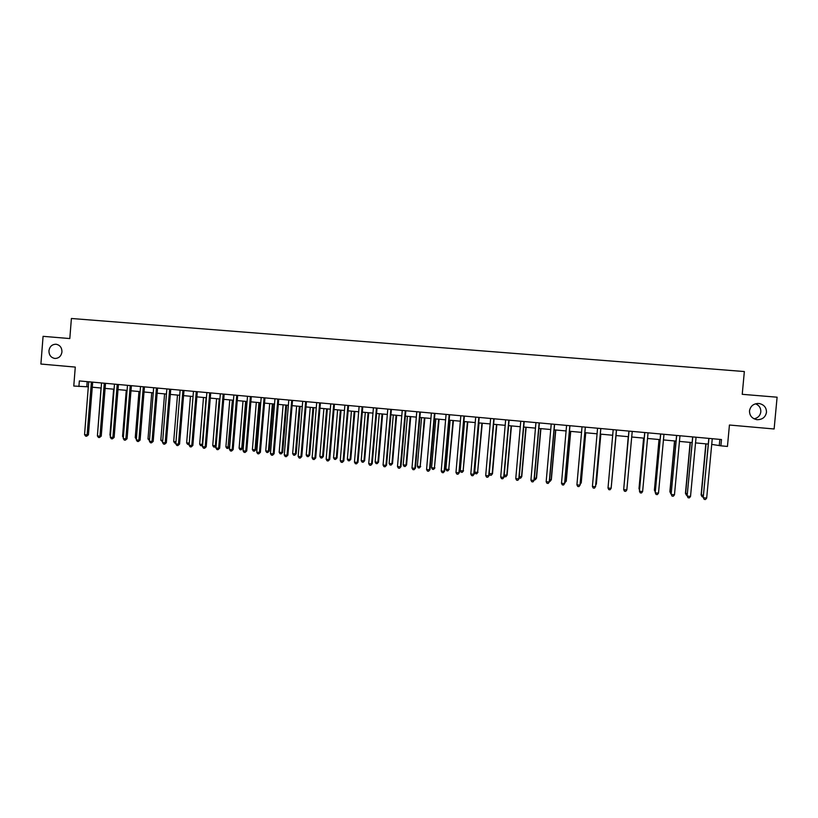 <?xml version="1.0" encoding="UTF-8"?>
<svg xmlns="http://www.w3.org/2000/svg" width="818" height="818" viewBox="0 0 818 818"><rect width="100%" height="100%" fill="white"/><g stroke="black" fill="none" stroke-linecap="round" stroke-linejoin="round"><path stroke-width="1.23" d="M61.963 351.904C61.217 356.188 58.855 358.376 54.867 358.458C50.961 357.671 48.988 355.114 48.937 350.789C49.683 346.464 52.076 344.276 56.115 344.245C59.97 345.063 61.912 347.609 61.963 351.904M755.515 403.795C759.165 405.329 760.934 408.008 760.832 411.832C760.229 415.605 757.979 417.937 754.094 418.826M766.476 412.313C765.495 417.221 762.386 419.675 757.151 419.685C752.09 418.724 749.533 415.779 749.492 410.861C750.566 405.748 753.838 403.305 759.298 403.54C764.084 404.685 766.476 407.609 766.476 412.313M78.906 386.505L79.346 380.932L721.476 439.542L720.893 445.83L727.447 446.444L729.431 425.023L774.125 428.98L777.1 397.2L742.233 394.317L744.349 371.546L71.401 318.488L69.806 338.56L43.078 336.341L40.9 364.041L75.276 367.088L73.773 386.035L88.364 386.842M711.64 444.379L720.893 445.83M92.219 387.2L101.227 388.029M105.062 388.386L114.142 389.225M117.976 389.583L127.138 390.421M130.941 390.779L140.195 391.628M143.988 391.986L153.314 392.844M157.097 393.192L166.514 394.061M170.277 394.409L179.776 395.288M183.518 395.626L193.109 396.515M196.841 396.863L206.514 397.752M210.226 398.1L219.981 399M223.682 399.337L233.529 400.247M237.21 400.585L247.148 401.505M250.809 401.842L260.84 402.763M264.48 403.1L274.603 404.041M278.232 404.368L288.437 405.319M292.046 405.646L302.353 406.597M305.942 406.935L316.331 407.885M319.91 408.223L330.4 409.184M333.949 409.511L344.531 410.493M348.069 410.82L358.744 411.802M362.262 412.129L373.039 413.121M376.536 413.448L387.405 414.45M390.892 414.767L401.863 415.789M405.319 416.106L416.382 417.129M419.818 417.446L430.994 418.479M434.409 418.785L445.677 419.828M449.082 420.145L460.452 421.198M463.826 421.505L475.299 422.569M478.653 422.875L490.238 423.939M489.246 473.602L492.497 473.704L491.25 475.268L490.084 475.146L489.246 473.602L493.581 424.256L505.258 425.329M508.561 425.636L520.36 426.72M523.643 427.027L535.545 428.121M538.806 428.428L550.811 429.532M554.052 429.839L566.168 430.953M569.389 431.25L581.618 432.374M584.809 432.671L597.15 433.816M600.32 434.102L612.774 435.258M615.923 435.544L628.459 436.7M631.639 436.996L644.216 438.162M647.457 438.458L660.065 439.624M663.367 439.92L676.005 441.086M679.359 441.403L692.038 442.569M695.453 442.886L708.153 444.062M719.84 439.399L719.308 445.084M87.189 381.648L86.78 386.699M708.879 438.867L703.224 497.477L708.828 438.387M706.68 498.07L705.494 499.512L704.196 499.379L703.449 497.743L706.68 498.07L712.263 438.704M704.196 499.379L703.224 497.477M705.822 443.847L701.118 494.89L703.419 495.35M706.046 443.867L701.323 495.135L702.059 496.731L701.118 494.89M703.286 496.863L702.059 496.731M692.713 437.385L687.14 495.841L692.662 436.914M690.525 496.424L689.359 497.865L688.071 497.733L687.304 496.097L690.525 496.424L696.067 437.231M688.071 497.733L687.14 495.841M676.629 435.922L671.138 494.205L676.578 435.452M674.472 494.788L673.316 496.219L672.038 496.097L671.261 494.461L674.472 494.788L679.973 435.759M672.038 496.097L671.138 494.205M660.647 434.46L655.228 492.589L660.596 433.99M658.5 493.162L657.365 494.593L656.097 494.461L655.31 492.835L658.5 493.162L663.971 434.297M690.136 442.395L685.453 493.295L687.335 493.714M690.32 442.415L685.617 493.54L686.363 495.135L685.453 493.295M687.192 495.217L686.363 495.135M674.533 440.953L669.881 491.72L671.333 492.099M674.676 440.963L670.003 491.955L670.76 493.551L669.881 491.72M659.022 439.522L654.4 490.146L655.423 490.483M659.124 439.532L654.482 490.381L655.29 491.976M644.748 433.008L639.451 491.219L644.696 432.916M642.621 491.536L641.506 492.968L640.249 492.845L639.451 491.219L642.621 491.536L648.06 432.845M643.592 438.1L639.001 488.581L639.604 488.867M643.654 438.1L639.042 488.816L639.523 489.798M628.95 431.567L623.684 489.614L628.899 431.096M626.833 489.931L625.739 491.362L624.482 491.229L623.684 489.614L626.833 489.931L632.232 431.403M628.255 436.679L623.878 487.272M628.275 436.689L623.848 487.579M616.506 429.961L611.138 488.326L608.009 488.009L613.183 429.665M616.373 430.411L611.138 488.326L610.064 489.757L608.807 489.624L608.009 488.009M611.353 486.004L616.036 435.554M611.343 486.178L616.026 435.554M600.729 428.98L595.524 486.741L592.416 486.424L597.559 428.233M600.79 428.908L595.596 486.505L594.471 488.162L593.224 488.029L592.416 486.424M595.79 484.42L596.332 484.246L600.852 434.154M595.719 485.207L600.801 434.154M585.31 427.119L580.003 485.156L576.915 484.839L582.027 426.812M585.371 427.119L580.126 484.931L578.97 486.577L577.733 486.444L576.915 484.839M580.31 482.845L581.25 482.722L585.739 432.763M580.177 484.256L581.148 482.937L585.647 432.753M569.839 425.708L564.573 483.581L561.496 483.264L566.577 425.401M569.952 425.718L564.727 483.356L563.551 485.002L562.324 484.869L561.496 483.264M564.911 481.291L566.26 481.199L570.719 431.372M564.778 482.753L566.107 481.403L570.586 431.362M554.461 424.297L549.226 482.017L546.168 481.7L551.22 424M554.604 424.317L549.42 481.802L548.224 483.428L547.007 483.305L546.168 481.7M549.42 481.802L548.224 483.428M549.604 479.737L551.342 479.685L555.78 429.992M551.342 479.685L550.187 481.27L551.158 479.89L555.606 429.982M550.187 481.27L549.481 481.199M539.164 422.906L533.97 480.463L530.923 480.146L535.943 422.609M539.359 422.916L534.205 480.248L532.988 481.874L531.772 481.751L530.923 480.146M534.205 480.248L532.988 481.874M534.389 478.182L536.516 478.172L540.913 428.622M536.516 478.172L535.33 479.757L536.281 478.377L540.708 428.601M535.33 479.757L534.256 479.645M523.96 421.515L518.786 478.908L515.769 478.602L520.759 421.219M524.185 421.536L519.072 478.704L517.825 480.319L516.618 480.197L515.769 478.602M519.072 478.704L517.825 480.319M519.246 476.649L521.761 476.679L526.138 427.262M521.761 476.679L520.555 478.254L521.495 476.874L525.892 427.231M520.555 478.254L519.154 477.712M508.837 420.135L503.704 477.375L500.698 477.068L505.647 419.849M509.103 420.155L504.021 477.17L502.753 478.786L501.557 478.663L500.698 477.068M504.021 477.17L502.753 478.786M504.195 475.125L507.088 475.186L511.444 425.902M507.088 475.186L505.861 476.761L506.792 475.381L511.158 425.871M505.861 476.761L504.696 476.638L504.154 475.636M493.806 418.765L488.694 475.841L485.708 475.534L490.626 418.468M494.103 418.785L489.052 475.647L487.763 477.252L486.577 477.129L485.708 475.534M489.052 475.647L487.763 477.252M492.497 473.704L496.823 424.552M491.25 475.268L492.16 473.898L496.506 424.522M478.847 417.395L473.775 474.317L470.8 474.021L475.698 417.108M479.195 417.425L474.164 474.123L472.865 475.728L471.669 475.606L470.8 474.021M474.164 474.123L472.865 475.728M479.021 422.906L474.706 472.129L477.61 472.415L482.283 423.213M477.978 472.231L476.72 473.786L477.61 472.415L481.925 423.172M476.72 473.786L475.555 473.673L474.706 472.129M463.98 416.035L458.929 472.804L455.974 472.507L460.841 415.749M464.358 416.076L459.358 472.62L458.039 474.205L456.853 474.092L455.974 472.507M459.358 472.62L458.039 474.205M464.542 421.567L460.248 470.657L463.131 470.953L467.814 421.873M463.54 470.769L462.262 472.313L463.131 470.953L467.426 421.832M462.262 472.313L461.107 472.201L460.248 470.657M449.184 414.685L444.174 471.301L441.229 471.004L446.066 414.409M449.603 414.726L444.644 471.117L443.295 472.702L442.119 472.579L441.229 471.004M444.644 471.117L443.295 472.702M450.135 420.237L445.871 469.195L448.745 469.491L453.438 420.544M449.184 469.307L447.886 470.851L448.745 469.491L453.008 420.503M447.886 470.851L446.74 470.739L445.871 469.195M434.481 413.346L429.501 469.808L426.567 469.512L431.372 413.059M434.931 413.387L430.002 469.624L428.632 471.199L427.466 471.086L426.567 469.512M430.002 469.624L428.632 471.199M435.81 418.918L431.567 467.743L434.419 468.039L439.123 419.225M434.9 467.865L433.581 469.399L434.419 468.039L438.663 419.184M433.581 469.399L432.446 469.276L431.567 467.743M419.849 412.016L414.9 468.315L411.986 468.019L416.771 411.73M420.35 412.057L415.442 468.141L414.061 469.716L412.896 469.593L411.986 468.019M415.442 468.141L414.061 469.716M421.556 417.599L417.344 466.301L420.186 466.587L424.9 417.916M420.697 466.424L419.358 467.947L420.186 466.587L424.399 417.865M419.358 467.947L418.223 467.835L417.344 466.301M405.309 410.687L400.38 466.833L397.487 466.546L402.241 410.401M405.83 410.728L400.963 466.669L399.552 468.233L398.397 468.111L397.487 466.546M400.963 466.669L399.552 468.233M407.384 416.29L403.192 464.859L406.014 465.145L406.566 464.982L410.738 416.607M406.566 464.982L405.207 466.505L406.014 465.145L410.207 416.556M405.207 466.505L404.082 466.393L403.192 464.859M390.84 409.358L385.943 465.36L383.069 465.074L387.783 409.082M391.403 409.419L386.556 465.197L385.135 466.751L383.99 466.638L383.069 465.074M386.556 465.197L385.135 466.751M393.284 414.992L389.123 463.438L391.934 463.714L392.507 463.561L396.658 415.309M392.507 463.561L391.137 465.074L391.934 463.714L396.096 415.258M391.137 465.074L390.012 464.961L389.123 463.438M376.444 408.049L371.587 463.898L368.724 463.612L373.417 407.773M377.047 408.1L372.231 463.734L370.789 465.289L369.644 465.166L368.724 463.612M372.231 463.734L370.789 465.289M379.255 413.704L375.125 462.017L377.916 462.293L378.529 462.139L382.65 414.01M378.529 462.139L377.139 463.653L377.916 462.293L382.057 413.959M377.139 463.653L376.014 463.54L375.125 462.017M362.139 406.74L357.302 462.446L354.46 462.15L359.122 406.464M362.773 406.802L357.987 462.282L356.525 463.826L355.39 463.714L354.46 462.15M357.987 462.282L356.525 463.826M365.309 412.415L361.198 460.595L363.979 460.882L364.624 460.728L368.724 412.722M364.624 460.728L363.212 462.231L363.979 460.882L368.09 412.671M363.212 462.231L362.098 462.119L361.198 460.595M347.906 405.442L343.1 460.994L340.268 460.708L344.899 405.166M348.58 405.503L343.816 460.841L342.343 462.374L341.208 462.262L340.268 460.708M343.816 460.841L342.343 462.374M351.433 411.127L347.343 459.195L350.104 459.471L350.789 459.327L354.869 411.444M350.789 459.327L349.358 460.82L350.104 459.471L354.204 411.382M349.358 460.82L348.253 460.708L347.343 459.195M333.744 404.153L328.979 459.552L326.157 459.266L330.758 403.877M334.45 404.215L329.726 459.399L328.222 460.933L327.098 460.82L326.157 459.266M329.726 459.399L328.222 460.933M337.629 409.859L333.56 457.794L336.31 458.07L337.026 457.927L341.075 410.176M337.026 457.927L335.584 459.419L336.31 458.07L340.38 410.115M335.584 459.419L334.48 459.307L333.56 457.794M319.664 402.865L314.92 458.121L312.118 457.835L316.699 402.599M320.411 402.937L315.707 457.978L314.194 459.501L313.069 459.389L312.118 457.835M315.707 457.978L314.194 459.501M323.897 408.591L319.858 456.403L322.589 456.679L323.335 456.536L327.364 408.908M323.335 456.536L321.873 458.019L322.589 456.679L326.638 408.836M321.873 458.019L320.779 457.906L319.858 456.403M305.666 401.587L300.952 456.7L298.161 456.413L302.711 401.321M306.433 401.658L301.77 456.556L300.226 458.07L299.122 457.957L298.161 456.413M301.77 456.556L300.226 458.07M310.237 407.323L306.218 455.012L308.948 455.289L309.725 455.156L313.723 407.65M309.725 455.156L308.243 456.638L308.948 455.289L312.967 407.579M308.243 456.638L307.149 456.526L306.218 455.012M291.74 400.319L287.046 455.278L284.275 454.992L288.795 400.053M292.537 400.391L287.895 455.135L286.341 456.649L285.237 456.536L284.275 454.992M287.895 455.135L286.341 456.649M296.648 406.076L292.66 453.642L295.37 453.908L296.177 453.775L300.155 406.393M296.177 453.775L294.674 455.248L295.37 453.908L299.368 406.321M294.674 455.248L293.59 455.145L292.66 453.642M277.885 399.051L273.222 453.867L270.461 453.591L274.96 398.785M278.723 399.133L274.102 453.734L273.222 453.867L272.537 455.237L271.433 455.125L270.461 453.591M274.102 453.734L272.537 455.237M283.13 404.828L279.163 452.272L281.862 452.538L282.701 452.415L286.658 405.155M282.701 452.415L281.177 453.878L281.862 452.538L285.83 405.074M281.177 453.878L280.104 453.765L279.163 452.272M264.102 397.793L259.47 452.466L256.729 452.19L261.198 397.528M264.971 397.875L260.38 452.334L259.47 452.466L258.795 453.837L257.701 453.724L256.729 452.19M260.38 452.334L258.795 453.837M269.684 403.581L265.738 450.902L268.416 451.178L269.296 451.055L273.222 403.908M269.296 451.055L267.762 452.507L268.416 451.178L272.374 403.836M267.762 452.507L266.688 452.405L265.738 450.902M250.39 396.546L245.789 451.076L243.058 450.79L247.506 396.28M251.3 396.628L246.739 450.943L245.789 451.076L245.134 452.436L244.04 452.323L243.058 450.79M246.739 450.943L245.134 452.436M256.31 402.354L252.384 449.552L255.052 449.818L255.952 449.695L259.868 402.681M255.952 449.695L254.408 451.147L255.052 449.818L258.979 402.599M254.408 451.147L253.335 451.045L252.384 449.552M236.76 395.298L232.179 449.685L229.469 449.409L233.887 395.033M237.69 395.38L233.161 449.563L232.179 449.685L231.535 451.045L230.451 450.933L229.469 449.409M233.161 449.563L231.535 451.045M243.007 401.117L239.101 448.203L241.76 448.469L242.69 448.346L246.576 401.454M242.69 448.346L241.116 449.798L241.76 448.469L245.656 401.362M241.116 449.798L240.063 449.695L239.101 448.203M223.191 394.061L218.641 448.305L215.942 448.029L220.339 393.795M224.163 394.143L219.653 448.182L218.641 448.305L218.017 449.665L216.934 449.552L215.942 448.029M219.653 448.182L218.017 449.665M229.766 399.9L225.891 446.853L228.529 447.129L229.49 447.006L233.355 400.227M229.49 447.006L227.905 448.448L232.404 400.145M227.905 448.448L226.852 448.346L225.891 446.853M209.705 392.824L205.185 446.935L202.496 446.659L206.862 392.568M210.707 392.916L206.218 446.812L205.185 446.935L204.572 448.284L203.498 448.182L202.496 446.659M206.218 446.812L204.572 448.284M216.596 398.683L212.741 445.524L215.359 445.79L219.224 398.928M216.116 445.953L215.154 447.068L213.702 447.006L212.741 445.524M214.756 447.119L216.136 445.698M196.279 391.607L191.79 445.565L189.111 445.289L193.457 391.341M197.312 391.699L192.854 445.452L191.79 445.565L191.187 446.925L190.124 446.812L189.111 445.289M192.854 445.452L191.187 446.925M203.488 397.476L199.653 444.194L202.271 444.46L206.105 397.712M202.619 445.115L200.635 445.677L199.653 444.194M201.678 445.779L202.68 444.419M182.935 390.38L178.467 444.205L175.809 443.939L180.124 390.125M183.999 390.483L179.561 444.092L178.467 444.205L177.874 445.554L176.821 445.452L175.809 443.939M179.561 444.092L177.874 445.554M190.451 396.27L186.647 442.875L189.244 443.131L193.058 396.515M189.203 444.276L187.619 444.348L186.647 442.875M188.661 444.46L189.295 443.131M169.653 389.174L165.205 442.855L162.567 442.589L166.852 388.918M170.747 389.276L166.34 442.753L165.205 442.855L164.643 444.205L163.58 444.102L162.567 442.589M166.34 442.753L164.643 444.205M177.486 395.074L173.692 441.556L175.982 441.792M175.87 443.121L174.684 443.029L173.692 441.556M156.442 387.967L152.025 441.505L149.397 441.239L153.661 387.712M157.567 388.069L153.191 441.403L152.025 441.505L151.463 442.855L150.42 442.753L149.397 441.239M153.191 441.403L151.463 442.855M164.582 393.877L160.809 440.248L162.741 440.442M162.629 441.802L160.809 440.248M143.303 386.771L138.907 440.176L136.299 439.9L140.532 386.515M144.449 386.873L140.103 440.074L138.907 440.176L138.365 441.515L137.322 441.413L136.299 439.9M140.103 440.074L138.365 441.515M151.739 392.701L147.997 438.949L149.571 439.102M149.459 440.462L147.997 438.949M130.226 385.575L125.86 438.837L123.262 438.571L127.475 385.319M131.412 385.677L127.076 438.745L125.86 438.837L125.328 440.186L124.295 440.084L123.262 438.571M127.076 438.745L125.328 440.186M138.968 391.515L135.246 437.65L136.463 437.773M136.361 439.133L135.246 437.65M117.219 384.388L112.884 437.518L110.297 437.252L114.479 384.133M118.426 384.501L114.131 437.425L112.884 437.518L112.363 438.857L111.33 438.755L110.297 437.252M114.131 437.425L112.363 438.857M126.258 390.35L122.557 436.362L123.436 436.454M123.344 437.518L122.557 436.362M104.285 383.202L99.97 436.199L97.393 435.943L101.555 382.957M105.522 383.315L101.248 436.117L99.97 436.199L99.459 437.538L98.436 437.436L97.393 435.943M101.248 436.117L99.459 437.538M113.62 389.174L109.939 435.084L110.461 435.135M110.41 435.769L109.939 435.084M91.412 382.026L87.117 434.89L84.561 434.624L88.702 381.781M92.679 382.149L88.426 434.808L87.117 434.89L86.626 436.229L85.604 436.127L84.561 434.624M88.426 434.808L86.626 436.229M101.033 388.018L97.567 433.826M419.726 412.446L420.258 412.415M405.186 411.117L405.748 411.086M390.718 409.798L391.321 409.767M376.331 408.479L376.965 408.458M362.016 407.17L362.691 407.159M347.783 405.871L348.488 405.861M333.632 404.583L334.368 404.573M319.552 403.294L320.329 403.284M305.543 402.016L306.351 402.006M291.617 400.738L292.455 400.738M277.762 399.47L278.641 399.481M263.989 398.213L264.889 398.223M250.277 396.965L251.218 396.975M236.647 395.718L237.609 395.728M223.079 394.481L224.081 394.491M209.592 393.243L210.625 393.264M196.167 392.016L197.23 392.037M182.823 390.799L183.917 390.82M169.541 389.583L170.665 389.613M156.33 388.376L157.485 388.407M143.191 387.18L144.377 387.211M130.123 385.984L131.33 386.014M117.117 384.797L118.354 384.838M104.172 383.611L105.44 383.652M91.309 382.435L92.598 382.476M757.151 419.685L756.221 419.552M759.298 403.54L757.12 403.489"/></g></svg>
